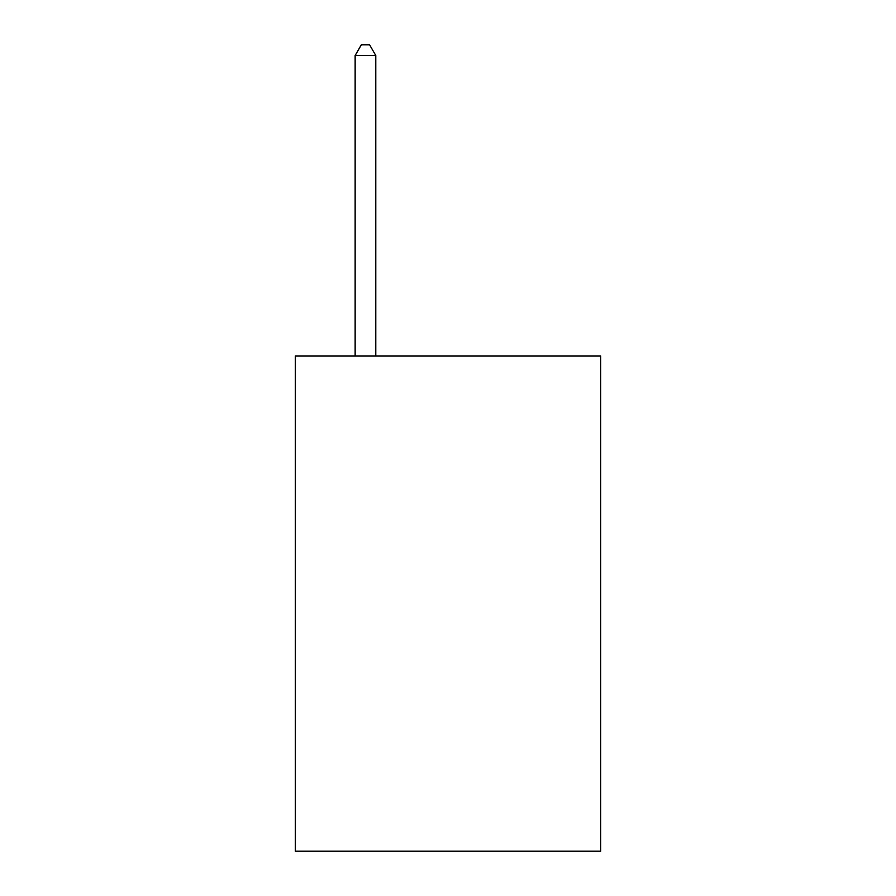 <?xml version="1.0" encoding="UTF-8"?>
<svg xmlns="http://www.w3.org/2000/svg" width="896" height="896" viewBox="0 0 896 896"><rect width="100%" height="100%" fill="white"/><g stroke="black" fill="none" stroke-linecap="round" stroke-linejoin="round"><path stroke-width="1.34" d="M600.701 355.97L600.701 851.2L295.299 851.2L295.299 355.97L600.701 355.97M375.782 355.97L375.782 55.53L355.141 55.53L355.141 355.97M355.141 55.53L361.334 44.8L369.589 44.8L375.782 55.53"/></g></svg>
